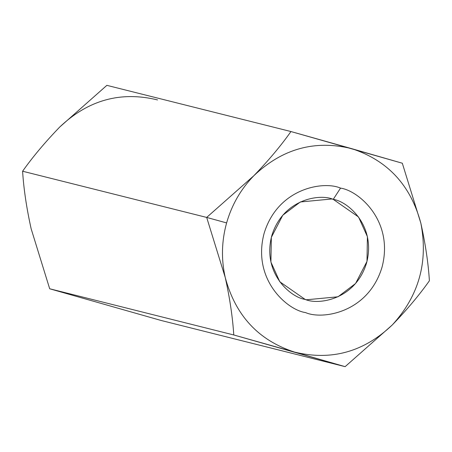<?xml version="1.0" encoding="UTF-8"?>
<svg xmlns="http://www.w3.org/2000/svg" width="452" height="452" viewBox="0 0 452 452"><rect width="100%" height="100%" fill="white"/><g stroke="black" fill="none" stroke-linecap="round" stroke-linejoin="round"><path stroke-width="0.68" d="M225.232 277.455C221.135 259.267 221.593 241.091 226.61 222.921L206.683 217.423L225.232 277.455L206.683 217.423L22.6 171.229C23.69 188.744 26.538 207.914 31.137 228.746L49.686 288.777L161.048 320.457L345.13 366.651L161.048 320.457L49.686 288.777L233.774 334.972L49.686 288.777L31.137 228.746C26.538 207.914 23.69 188.744 22.6 171.229L206.683 217.423L253.826 175.738C268.59 160.432 280.963 145.697 290.952 131.543L402.314 163.223L420.863 223.254C425.462 244.086 428.31 263.256 429.4 280.771C419.253 295.105 406.879 309.835 392.268 324.965L345.13 366.651L233.774 334.972C232.644 317.225 229.797 298.049 225.232 277.455C229.797 298.049 232.644 317.225 233.774 334.972L294.455 352.068C258.476 340.35 235.402 315.479 225.232 277.455C235.402 315.479 258.476 340.35 294.455 352.068L345.13 366.651L392.268 324.965C363.815 352.006 331.209 361.035 294.455 352.068C331.209 361.035 363.815 352.006 392.268 324.965C406.879 309.835 419.253 295.105 429.4 280.771C428.31 263.256 425.462 244.086 420.863 223.254C428.383 262.007 418.857 295.913 392.268 324.965C418.857 295.913 428.383 262.007 420.863 223.254L402.314 163.223L351.639 148.64C387.618 160.358 410.693 185.23 420.863 223.254C410.693 185.23 387.618 160.358 351.639 148.64L290.952 131.543L106.87 85.349L290.952 131.543C280.963 145.697 268.59 160.432 253.826 175.738L206.683 217.423L226.61 222.921C231.791 204.801 240.865 189.072 253.826 175.738C282.28 148.702 314.886 139.668 351.639 148.64C314.886 139.668 282.28 148.702 253.826 175.738C240.865 189.072 231.791 204.801 226.61 222.921C221.593 241.091 221.135 259.267 225.232 277.455M106.87 85.349L59.732 127.035C45.121 142.165 32.747 156.895 22.6 171.229C32.747 156.895 45.121 142.165 59.732 127.035L106.87 85.349M157.545 99.932C120.791 90.965 88.185 99.994 59.732 127.035M340.537 188.122C358.498 190.529 394.189 220.847 382.047 267.138C368.295 312.965 322.112 319.993 305.558 312.581C287.596 310.174 251.905 279.856 264.047 233.571C277.799 187.738 323.982 180.715 340.537 188.122C323.982 180.715 277.799 187.738 264.047 233.571C251.905 279.856 287.596 310.174 305.558 312.581C322.112 319.993 368.295 312.965 382.047 267.138C394.189 220.847 358.498 190.529 340.537 188.122L333.226 199.355L331.813 198.976L300.326 201.976L282.754 215.259L271.347 237.356L270.912 262.053L279.805 281.777L305.106 299.399L306.518 299.778L338.006 296.783L355.577 283.494L366.984 261.403L367.414 236.707L358.526 216.983L333.226 199.355C347.661 201.293 376.352 225.661 366.595 262.872C355.538 299.71 318.411 305.36 305.106 299.399C290.664 297.467 261.974 273.098 271.737 235.887C282.788 199.044 319.92 193.399 333.226 199.355L340.537 188.122"/></g></svg>
